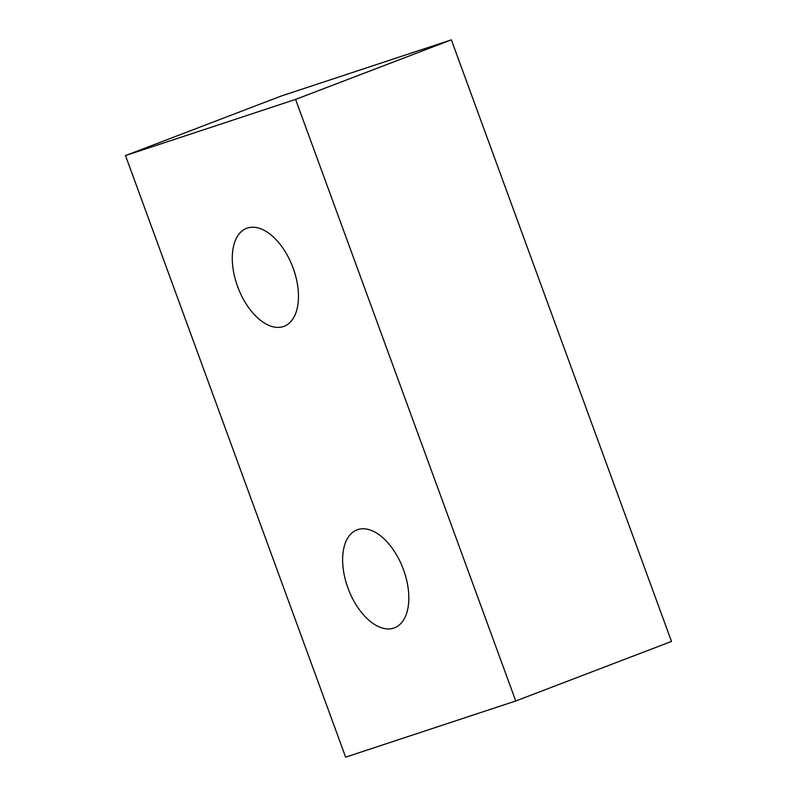 <?xml version="1.0" encoding="UTF-8"?>
<svg xmlns="http://www.w3.org/2000/svg" width="797" height="797" viewBox="0 0 797 797"><rect width="100%" height="100%" fill="white"/><g stroke="black" fill="none" stroke-linecap="round" stroke-linejoin="round"><path stroke-width="1.2" d="M237.596 286.482A52.443 29.23 69.1 0 1 246.642 228.321A52.443 29.23 69.1 0 1 293.147 268.141A52.443 29.23 69.1 0 1 284.101 326.292A52.443 29.23 69.1 0 1 237.596 286.482M347.95 588.037A52.443 29.23 69.1 0 1 356.996 529.875A52.443 29.23 69.1 0 1 403.501 569.696A52.443 29.23 69.1 0 1 394.455 627.847A52.443 29.23 69.1 0 1 347.95 588.037M515.749 700.981L671.502 641.426L451.361 39.85L295.597 99.406L515.749 700.981L345.639 757.15L125.498 155.574L295.597 99.406M125.498 155.574L281.251 96.019L451.361 39.85"/></g></svg>
